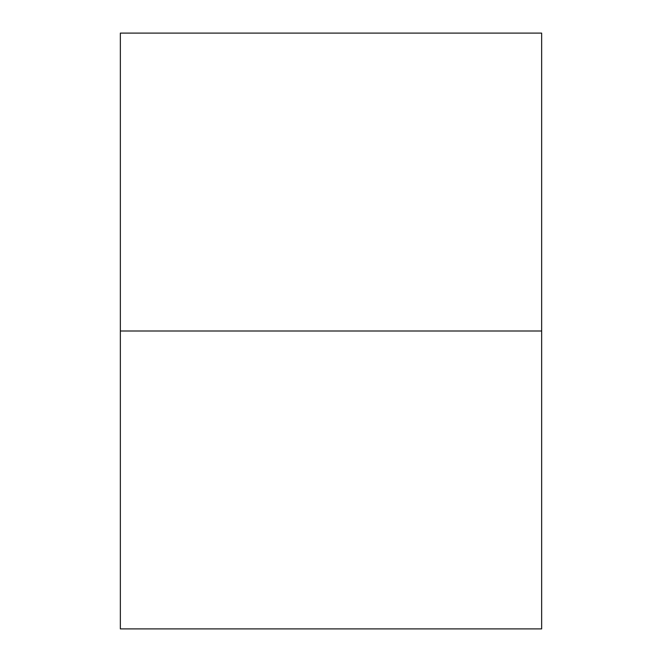 <?xml version="1.0" encoding="UTF-8"?>
<svg xmlns="http://www.w3.org/2000/svg" width="662" height="662" viewBox="0 0 662 662"><rect width="100%" height="100%" fill="white"/><g stroke="black" fill="none" stroke-linecap="round" stroke-linejoin="round"><path stroke-width="0.99" d="M541.648 33.1L120.352 33.1L541.648 33.1L541.648 331L120.352 331L120.352 628.9L541.648 628.9L120.352 628.9M541.648 331L541.648 628.9M120.352 33.1L120.352 331"/></g></svg>
